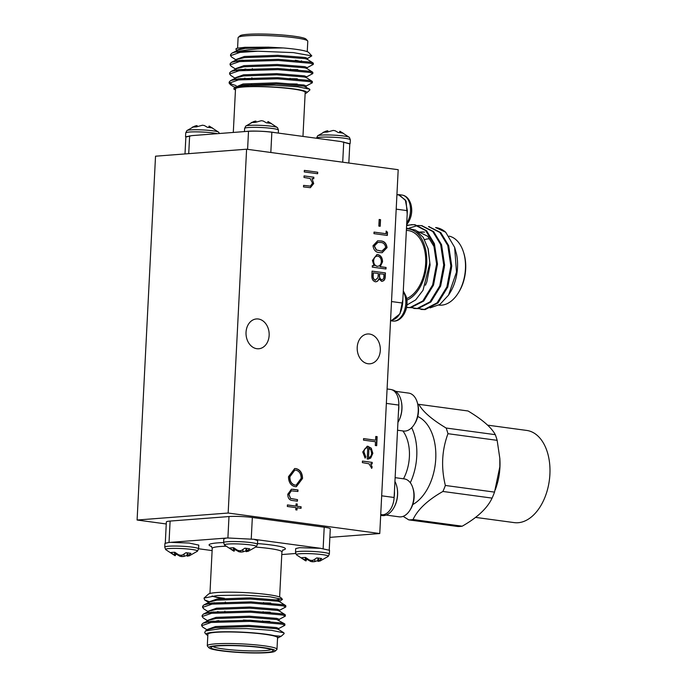 <?xml version="1.0" encoding="UTF-8"?>
<svg xmlns="http://www.w3.org/2000/svg" width="687" height="687" viewBox="0 0 687 687"><rect width="100%" height="100%" fill="white"/><g stroke="black" fill="none" stroke-linecap="round" stroke-linejoin="round"><path stroke-width="1.03" d="M379.765 533.533L398.194 169.706L246.599 149.208L228.161 513.034L379.765 533.533L329.863 537.363M367.768 447.812C365.553 447.744 364.273 449.109 363.938 451.909L365.759 456.812L365.132 458.109L362.727 451.934L367.167 446.275L371.272 448.19L372.843 453.343L370.662 458.143L367.202 459.053L367.768 447.812L367.013 447.812M304.35 170.393L317.72 172.197L317.643 173.742L304.272 171.939L304.35 170.393M386.06 267.449L385.974 268.986L372.268 267.131L372.345 265.594L374.037 265.817L372.431 260.442L376.948 254.551L377.85 254.576C380.907 255.401 382.479 257.831 382.539 261.85L380.22 266.659L386.06 267.449L385.768 268.96M386.171 231.072L387.494 232.266L387.331 235.443L373.96 233.64L374.037 232.094L386.042 233.717L386.171 231.072M295.917 468.586C300.185 469.625 302.392 472.922 302.546 478.461L296.329 486.705L295.067 486.662C290.79 485.589 288.6 482.274 288.488 476.701L294.697 468.543L295.702 468.594C299.97 469.642 302.186 472.939 302.34 478.478L302.546 478.461M297.17 506.25L301.112 506.783L301.035 508.328L297.093 507.796L296.982 509.994L295.779 509.831L295.891 507.633L287.321 506.474L287.398 504.928L295.968 506.087L296.08 503.889L297.282 504.043L296.964 506.267L301.112 506.783M368.009 363.741A14.951 11.55 85.6 0 0 369.907 363.801A14.951 11.55 85.6 0 0 380.28 348.008A14.951 11.55 85.6 0 0 367.622 333.985A14.951 11.55 85.6 0 0 357.188 348.549A14.951 11.55 85.6 0 0 368.009 363.741M256.844 348.704A14.951 11.55 85.6 0 0 258.733 348.764A14.951 11.55 85.6 0 0 269.115 332.972A14.951 11.55 85.6 0 0 256.449 318.948A14.951 11.55 85.6 0 0 246.015 333.513A14.951 11.55 85.6 0 0 256.844 348.704M379.164 219.471L380.538 219.66L380.203 226.272L378.829 226.083L379.164 219.471M293.332 489.307L297.995 489.943L297.918 491.488L291.09 490.81L288.969 494.408L290.61 498.453L297.505 499.638L297.428 501.184L292.671 500.54C289.467 500.325 287.836 498.221 287.767 494.228L291.434 489.23L297.995 489.943M291.331 490.767L288.969 494.408M304.066 175.898L313.839 177.22L313.761 178.766L312.001 178.526L313.693 183.566L310.369 187.688L303.508 186.924L303.585 185.378L310.421 186.117L312.508 183.137L310.138 178.517L303.989 177.444L304.066 175.898M303.585 185.421L310.421 186.117M373.007 245.731L377.695 240.819L380.315 240.931C384.136 240.939 386.386 243.172 387.056 247.629L382.152 252.713L379.722 252.61C375.892 252.524 373.651 250.231 373.007 245.731M372.062 271.099L385.433 272.911L385.261 276.26C385.252 279.48 384.059 281.146 381.671 281.275L378.932 278.905C378.262 280.931 377.069 281.885 375.342 281.756C372.895 281.026 371.727 279.025 371.83 275.753L372.062 271.099M382.255 281.301L381.671 281.275M375.987 281.773L375.342 281.756M362.444 461.071L372.208 462.394L372.131 463.931L370.697 463.742L372.148 467.023L371.744 468.319L368.988 463.785L362.367 462.609L362.444 461.071M375.574 440.212L375.772 436.468L377.137 436.649L376.682 445.691L375.308 445.502L375.497 441.758L363.5 440.135L363.578 438.589L375.574 440.212L363.578 438.632M227.904 537.947L228.986 516.555L170.11 521.072L169.028 542.464M228.986 516.555A16.617 1.726 2.9 0 1 252.335 517.483L251.253 538.883M323.13 548.604L324.212 527.204L252.335 517.483M324.212 527.204A16.617 1.726 2.9 0 1 330.292 528.853L329.228 549.952M165.284 543.073L166.357 521.974A16.617 1.726 2.9 0 1 170.11 521.072M228.161 513.034L137.099 520.025L166.254 523.966M246.599 149.208L155.528 156.198L137.099 520.025M379.164 219.522L380.538 219.66M380.332 219.677L379.997 226.246M300.906 506.8L300.829 508.303M296.775 509.969L297.093 507.796M287.398 504.971L295.968 506.087M296.08 503.932L297.282 504.043M297.076 504.06L296.964 506.267M297.789 489.96L297.711 491.454M288.763 494.417L290.61 498.453M290.395 498.47L297.505 499.638M297.299 499.655L297.222 501.158M291.331 489.238L293.117 489.324M302.34 478.478L296.226 486.714M294.594 468.551L295.702 468.594M294.775 470.106L289.648 476.838C289.674 481.45 291.443 484.215 294.938 485.134L296.037 485.159M295.144 485.116L296.149 485.151L301.172 478.358C301.086 473.781 299.309 471.042 295.839 470.123L294.878 470.088L289.862 476.83C289.888 481.432 291.649 484.198 295.144 485.116L294.938 485.134M304.066 175.949L313.839 177.22M313.633 177.237L313.555 178.74M313.693 183.566L312.001 178.526M313.478 183.584L310.266 187.697M386.163 231.27L387.494 232.266M387.279 232.283L387.125 235.418M374.037 232.137L386.042 233.717M377.584 240.828L380.315 240.931M380.109 240.948C383.93 240.957 386.18 243.189 386.85 247.646L387.056 247.629M386.85 247.646L382.049 252.722M377.798 242.374L374.166 245.98L376.27 249.982L381.714 251.159M385.69 247.492C385.046 244.074 383.234 242.399 380.246 242.477L377.91 242.365L374.372 245.963L376.485 249.965L381.817 251.159L385.69 247.492M372.337 265.637L374.037 265.817M376.837 254.559L377.85 254.576M377.635 254.594C380.701 255.418 382.264 257.848 382.333 261.867L382.539 261.85M382.333 261.867L380.22 266.659M380.014 266.676L385.845 267.466M377.541 256.131C375.171 256.148 373.788 257.659 373.419 260.674C373.445 263.791 374.638 265.654 377 266.264L377.807 266.281M377.026 256.114L377.756 256.114C375.377 256.131 374.003 257.642 373.625 260.656C373.651 263.774 374.844 265.637 377.206 266.247L377.704 266.29M377 266.264L377.206 266.247C379.619 266.298 380.993 264.787 381.345 261.713C381.302 258.63 380.109 256.766 377.756 256.114M372.062 271.142L385.433 272.911M385.227 272.928L385.055 276.277C385.046 279.489 383.844 281.163 381.465 281.292M375.136 281.764C376.862 281.902 378.056 280.949 378.717 278.922L378.932 278.905M375.214 280.227L377.953 277.72L378.331 273.503L373.144 272.842L373.032 275.04C372.663 277.651 373.393 279.377 375.214 280.227L375.677 280.227M381.517 279.746L381.732 279.729C383.2 279.557 383.913 278.433 383.878 276.363L383.981 274.268L379.49 273.701L379.439 274.74C379.069 277.265 379.765 278.931 381.517 279.746L381.981 279.746M379.439 274.74L379.645 274.723C379.276 277.247 379.971 278.922 381.732 279.729L381.869 279.764M379.696 273.684L379.645 274.723M373.032 275.04L373.247 275.023C372.878 277.634 373.599 279.36 375.42 280.21L375.574 280.236M373.359 272.833L373.247 275.023M304.35 170.436L317.72 172.197M317.506 172.214L317.428 173.717M362.435 461.114L372.208 462.394M372.002 462.403L371.925 463.905M372.148 467.023L370.697 463.742M371.942 467.04L371.538 468.336M367.562 447.83C365.347 447.761 364.067 449.126 363.732 451.926L363.938 451.909M363.732 451.926L365.759 456.812M365.553 456.829L364.995 457.98M367.064 446.284L368.077 446.301M367.871 446.318L371.272 448.19M371.057 448.207L372.843 453.343M372.629 453.36L370.662 458.143M370.456 458.16L368.18 459.088M368.962 448.139L368.481 457.671C370.379 457.233 371.435 455.764 371.641 453.257L370.886 449.899L368.962 448.139L368.481 457.671M375.763 436.511L377.137 436.649M376.931 436.666L376.476 445.657M442.909 491.463C427.7 500.102 417.739 509.462 413.033 519.535L462.205 526.19C477.422 517.543 487.375 508.182 492.081 498.109L442.909 491.463A58.086 36.377 -82.3 0 0 445.356 485.46L494.528 492.115L499.835 466.774L499.827 458.375L497.148 440.341L447.976 433.695C441.844 450.217 440.968 467.469 445.356 485.46M418.872 404.334C422.694 411.513 431.78 419.413 446.129 428.027L495.301 434.673C491.48 427.494 482.394 419.594 468.045 410.981L418.872 404.334A58.086 36.377 -82.3 0 0 417.851 404.342M462.205 526.19A58.086 36.377 97.7 0 1 457.92 526.517L408.748 519.87L403.14 516.349M412.741 504.576A46.518 29.129 -82.3 0 0 435.721 459.277A46.518 29.129 -82.3 0 0 417.748 416.494M408.748 519.87A58.086 36.377 -82.3 0 0 413.033 519.535M447.976 433.695A58.086 36.377 -82.3 0 0 446.129 428.027M499.827 458.375L499.921 460.161A46.518 29.129 97.7 0 1 499.921 467.503A46.518 29.129 97.7 0 1 496.306 486.843L495.327 489.788M494.528 492.115A58.086 36.377 97.7 0 1 492.081 498.109M495.301 434.673A58.086 36.377 97.7 0 1 497.148 440.341M487.633 425.15L526.697 430.431A46.518 29.129 97.7 0 1 549.901 474.262A46.518 29.129 97.7 0 1 514.228 522.618L475.584 517.397M410.294 482.738A46.518 29.129 -82.3 0 0 411.685 427.718M394.132 497.268A20.172 12.632 -82.3 0 0 394.45 491.111L394.098 497.482M380.692 515.198A20.172 12.632 -82.3 0 0 382.633 514.812L380.701 514.958M386.154 515.078L399.19 516.839A19.142 11.988 -82.3 0 0 409.77 510.467L410.448 509.402A17.227 10.786 -82.3 0 0 413.196 489.067L412.827 487.864A19.142 11.988 -82.3 0 0 404.325 478.908L395.128 477.663M409.77 510.467A19.142 11.988 -82.3 0 0 412.827 487.864M394.441 506.654A19.142 11.988 -82.3 0 0 397.034 487.469M380.684 515.379L382.049 515.568A20.172 12.632 -82.3 0 0 397.524 491.531A20.172 12.632 -82.3 0 0 394.939 481.458M381.671 495.808L394.123 497.491A16.617 10.399 97.7 0 1 382.771 514.803L380.727 514.52M398.486 411.453A20.172 12.632 -82.3 0 0 398.795 405.304L394.45 491.111M397.533 430.217L403.544 431.032A19.142 11.988 -82.3 0 0 414.115 424.652L414.793 423.596A17.227 10.786 -82.3 0 0 417.541 403.26L417.172 402.058A19.142 11.988 -82.3 0 0 408.671 393.101L395.626 391.332M414.115 424.652A19.142 11.988 -82.3 0 0 417.172 402.058M398.786 420.848A19.142 11.988 -82.3 0 0 401.38 401.655M397.928 422.419A20.172 12.632 -82.3 0 0 401.483 402.213A20.172 12.632 -82.3 0 0 392.2 389.838A20.172 12.632 -82.3 0 0 391.985 389.795M387.09 388.962L390.517 389.426A16.617 10.399 97.7 0 1 398.803 405.081L386.352 403.398M403.484 478.796A34.891 21.847 -82.3 0 0 402.9 430.947M396.983 194.713L399.113 194.661L406.077 201.042L407.193 214.043L402.848 299.661L399.928 313.865L391.307 320.7L390.542 320.717M398.726 194.945L405.313 199.986L407.357 210.651L407.185 214.043M411.607 211.304A16.007 10.022 -82.3 0 0 410.826 204.013L410.826 204.013C412.586 210.437 411.762 216.551 408.344 222.348L408.344 222.348A16.007 10.022 -82.3 0 0 411.607 211.304M402.857 299.669A34.891 21.847 97.7 0 1 402.848 299.669L402.676 303.061C401.56 313.16 397.773 318.931 391.324 320.365L390.56 320.425M406.927 303.714A16.007 10.022 -82.3 0 0 406.146 296.423L406.146 296.423C407.906 302.855 407.073 308.961 403.664 314.766A16.007 10.022 -82.3 0 0 403.664 314.758A16.007 10.022 -82.3 0 0 406.927 303.714M444.051 293.229L448.207 284.804L451.488 268.007L449.427 251.21M436.923 292.267L441.08 283.843L444.36 267.037L442.299 250.248M424.575 232.112L421.406 232.112M420.951 232.163L419.01 232.524M429.796 291.297L433.952 282.881L437.258 264.916L434.545 247.414L427.735 236.268L417 231.081M425.451 285.217L426.816 281.91L430.105 264.984L427.975 248.119M430.071 307.888L439.886 304.453L448.508 295.17L456.494 272.095L454.639 247.363L445.7 232.232L435.601 227.552M417.43 308.472L424.265 309.468L437.095 302.847L446.885 286.934L450.861 265.955L447.787 245.517L439.903 232.489L428.482 226.59M410.302 307.51L417.138 308.497L429.968 301.885L439.757 285.964L443.725 264.984L440.659 244.546L432.776 231.536L421.371 225.628L417.748 225.508L409.16 228.11M406.575 307.441L410.01 307.536L422.831 300.923L432.63 285.002L436.597 264.023L433.531 243.584L425.631 230.557L414.209 224.658L406.618 225.259M454.639 247.363L456.546 254.19A36.548 22.886 97.7 0 1 449.676 293.332L448.508 295.17M421.38 309.442L425.159 309.588L437.988 302.967L447.778 287.054L451.754 266.075L448.68 245.637L440.796 232.618L428.946 226.658M414.252 308.48L418.031 308.626L430.861 302.005L440.65 286.084L444.618 265.105L441.552 244.666L433.66 231.639L421.818 225.688M407.116 307.51L410.895 307.656L423.724 301.043L433.514 285.122L437.49 264.143L434.416 243.705L426.541 230.695L415.128 224.778L411.513 224.666L406.601 225.662M406.481 228.101L415.661 230.154L423.278 237.462L428.199 248.96L429.847 262.932L423.037 290.257L415.669 299.893L406.944 304.985M424.128 232.051L420.976 231.948M420.513 231.991L418.709 232.266M438.881 305.105A34.891 21.847 -82.3 0 0 457.971 293.461A34.891 21.847 -82.3 0 0 463.536 252.266A34.891 21.847 -82.3 0 0 449.169 236.139M463.536 252.266L463.862 253.305A33.225 20.808 97.7 0 1 458.555 292.542L457.971 293.461M429.195 238.844A29.567 18.515 -82.3 0 0 428.164 238.878A29.567 18.515 -82.3 0 0 424.618 239.677M406.893 300.142A36.548 22.886 -82.3 0 0 426.773 260.124A36.548 22.886 -82.3 0 0 406.446 228.78M406.369 230.3L408.25 230.557A34.891 21.847 97.7 0 1 425.708 261.953A34.891 21.847 97.7 0 1 406.661 298.587M445.7 232.232A41.529 26.012 -82.3 0 0 436.099 227.62A41.529 26.012 -82.3 0 0 435.867 227.586M185.859 137.048L191.793 135.631L246.341 131.44C251.382 130.616 267.475 131.26 274.491 132.565L341.096 141.574L349.795 143.927M185.868 136.756L191.793 135.64M208.814 127.473L209.011 126.099L212.481 128.014A11.61 1.202 -177.1 0 0 207.517 127.344L204.348 125.532L202.467 125.214L196.353 126.897A11.61 1.202 -177.1 0 0 192.283 127.215L196.096 125.704L196.121 126.906M196.096 125.704L197.1 125.627L197.135 126.494M209.011 126.099L209.587 126.236L209.415 127.55M209.475 126.193L218.672 132.213A16.007 1.657 -177.1 0 0 212.901 130.805A16.007 1.657 -177.1 0 0 196.74 129.74A16.007 1.657 -177.1 0 0 186.881 130.599L185.73 132.943L185.542 136.687M246.341 131.457L248.505 131.286C255.65 130.899 263.43 131.208 271.854 132.213L274.491 132.574M267.69 122.956L267.887 121.582L271.356 123.497A11.61 1.202 -177.1 0 0 266.393 122.827L263.224 121.006L261.343 120.697L255.229 122.38A11.61 1.202 -177.1 0 0 251.159 122.69L254.971 121.178L254.997 122.389M254.971 121.178L255.976 121.11L256.011 121.977M267.887 121.582L268.462 121.719L268.291 123.025M268.351 121.676L277.548 127.688A16.007 1.657 -177.1 0 0 271.777 126.288A16.007 1.657 -177.1 0 0 255.616 125.223A16.007 1.657 -177.1 0 0 245.757 126.082L244.606 128.426L244.443 131.586M341.096 141.582L349.803 143.677M339.567 132.677L339.764 131.303L343.234 133.218A11.61 1.202 -177.1 0 0 338.27 132.548L335.101 130.728L333.221 130.418L327.106 132.102A11.61 1.202 -177.1 0 0 323.036 132.411L326.849 130.899L326.875 132.11M326.849 130.899L327.854 130.831L327.897 131.698M339.764 131.303L340.348 131.44L340.177 132.746M340.228 131.397L349.425 137.409A16.007 1.657 -177.1 0 0 343.655 136.009A16.007 1.657 -177.1 0 0 327.493 134.944A16.007 1.657 -177.1 0 0 317.634 135.803L316.484 138.242M307.355 58.627L311.786 55.87L293.409 52.616L257.848 51.207A41.529 4.302 -177.1 0 0 234.327 52.298C246.212 49.455 262.563 48.013 283.37 47.961L268.523 47.163L244.898 47.309L236.817 50.228L236.757 51.379M238.243 51.791L239.703 52.452M307.51 59.554L307.561 58.412L305.251 57.493L277.72 55.312L244.435 56.48L236.354 59.4L236.294 60.542M237.41 60.739L239.239 61.615M307.046 68.726L307.098 67.575L304.788 66.665L277.256 64.475L243.971 65.643L235.881 68.563L235.83 69.713M236.946 69.911L238.775 70.787M306.582 77.889L306.634 76.746L304.324 75.836L276.792 73.646L243.507 74.814L235.418 77.734L235.366 78.876M236.483 79.082L238.312 79.95M306.11 87.06L306.17 85.909L303.86 84.999L276.329 82.818L243.043 83.977L235.048 87.318M257.848 51.207L239.978 52.41L230.54 55.656L231.656 57.09L236.165 59.958M241.429 60.216L243.232 60.593M306.891 67.798L313.263 64.441L310.567 63.29L278.398 60.473L239.514 61.581L230.076 64.818L231.193 66.261L235.701 69.121M240.957 69.387L244.838 70.16M306.428 76.961L312.8 73.612L310.103 72.453L277.934 69.645L239.05 70.752L229.604 73.99L230.729 75.424L235.237 78.292M240.493 78.55L244.374 79.331M289.82 83.866L297.239 84.046M305.964 86.133L312.336 82.775L309.631 81.624L277.471 78.807L238.587 79.915L229.14 83.161L230.755 84.879M244.898 47.309L237.316 48.202L235.899 48.949L236.637 50.786M234.327 52.298L231.905 53.157L230.592 54.513L230.772 55.089M312.405 63.822L313.324 63.298L313.04 62.946L310.618 62.139L278.458 59.331L239.574 60.439L231.442 62.328L230.128 63.676L230.3 64.26M244.898 69.018L249.699 69.842M311.941 72.985L312.576 72.118L310.155 71.311L277.995 68.494L239.11 69.602L230.978 71.491L229.664 72.848L229.836 73.432M244.435 78.189L249.226 79.005M311.477 82.157L312.113 81.281L309.691 80.473L277.531 77.665L238.647 78.773L230.514 80.662L229.2 82.011L231.845 84.218L236.182 85.635M237.994 86.098L238.982 86.33M234.027 89.181L234.714 87.489L249.166 85.325L274.139 85.188L297.892 86.828L309.7 89.216L309.923 89.92L306.634 92.865A36.548 3.787 -177.1 0 0 270.541 86.845A36.548 3.787 -177.1 0 0 234.027 89.181A36.548 3.787 -177.1 0 0 234.164 89.319L235.461 89.868M268.523 47.163L244.838 48.459L237.977 50.117L231.905 53.157M236.921 51.929L237.814 52.719M313.04 62.946L307.312 59.305L305.191 58.644L277.66 56.454L244.374 57.622L237.513 59.28L231.442 62.328M236.362 60.92L237.35 61.89M290.541 69.533L297.789 69.653M312.576 72.118L306.849 68.477L304.727 67.807L277.196 65.626L243.911 66.794L237.049 68.451L230.978 71.491M235.899 70.091L236.886 71.062M290.077 78.696L297.325 78.816M312.113 81.281L306.376 77.64L304.264 76.978L276.732 74.797L243.447 75.956L236.586 77.614L230.514 80.662M235.435 79.254L236.422 80.224M309.7 89.216L303.8 86.15L276.268 83.96L242.983 85.128L234.714 87.489M307.252 51.662L307.785 41.237A34.891 3.615 -177.1 0 0 307.613 40.851A34.891 3.615 -177.1 0 0 283.027 36.514A34.891 3.615 -177.1 0 0 245.989 35.827A34.891 3.615 -177.1 0 0 238.312 37.338A34.891 3.615 -177.1 0 0 238.097 37.708L237.573 48.15M238.312 37.338L240.038 35.793A33.225 3.444 2.9 0 1 247.354 34.35A33.225 3.444 2.9 0 1 282.623 35.003A33.225 3.444 2.9 0 1 306.05 39.133L307.613 40.851M301.009 61.899A29.567 3.066 -177.1 0 0 295.358 60.241M305.131 93.518A36.548 3.787 -177.1 0 0 306.634 92.865M233.297 132.445L235.512 88.863A34.891 3.615 2.9 0 1 243.396 86.983A34.891 3.615 2.9 0 1 282.159 87.816A34.891 3.615 2.9 0 1 305.191 92.393L302.958 136.412M283.37 47.961A36.548 3.787 2.9 0 1 308.678 52.47L311.786 55.87M242.709 51.748A36.548 3.787 2.9 0 1 241.601 51.525M236.07 48.794A36.548 3.787 2.9 0 1 237.316 48.202M233.726 551.086L224.529 545.066L223.627 542.618A16.943 1.76 2.9 0 1 227.457 541.699A16.943 1.76 2.9 0 1 251.27 542.653A16.943 1.76 2.9 0 1 257.47 544.327L257.659 540.592L253.889 539.295L227.646 537.964L168.77 542.49L164.94 543.4L164.751 547.135A16.943 1.76 2.9 0 1 168.581 546.225A16.943 1.76 2.9 0 1 192.394 547.17A16.943 1.76 2.9 0 1 198.595 548.853L198.783 545.109L189.183 543.039L170.96 542.369M175.709 552.983L175.314 555.697L170.737 552.571A11.61 1.202 2.9 0 1 174.799 552.254L178.637 554.795L180.681 555.285L182.596 554.959L185.971 552.7A11.61 1.202 2.9 0 1 190.934 553.37L187.834 555.663L187.757 552.889M187.834 555.663L187.225 556.169L187.079 552.812M187.225 556.169L189.337 555.792L197.444 551.197L198.595 548.853M187.19 555.302L183.936 556.427L184.159 554.066M183.936 556.427L181.866 556.582L181.926 555.096M181.866 556.582L179.977 556.272L179.968 555.139M176.903 553.816L176.808 554.452A11.61 1.202 2.9 0 1 175.511 554.323M179.977 556.272L176.808 554.452M174.343 555.13L174.687 552.262M174.85 555.603L165.653 549.591A16.007 1.657 2.9 0 1 165.653 549.583A16.007 1.657 2.9 0 1 174 548.372A16.007 1.657 2.9 0 1 191.69 549.437A16.007 1.657 2.9 0 1 197.444 551.197M329.537 550.313L320.494 548.303L299.523 547.685L295.693 548.595L295.504 552.339A16.943 1.76 2.9 0 1 299.334 551.421A16.943 1.76 2.9 0 1 323.148 552.374A16.943 1.76 2.9 0 1 329.348 554.048L329.537 550.313M320.812 548.338L253.658 539.252M306.462 558.188L306.067 560.901L301.49 557.767A11.61 1.202 2.9 0 1 305.56 557.458L309.39 559.999L311.434 560.489L313.349 560.154L316.724 557.904A11.61 1.202 2.9 0 1 321.688 558.574L318.588 560.867L318.51 558.093M318.588 560.867L317.978 561.373L317.832 558.016M317.978 561.373L320.09 560.996L328.206 556.401L329.348 554.057M317.944 560.506L314.698 561.631L314.912 559.27M314.698 561.631L312.619 561.786L312.679 560.3M312.619 561.786L310.73 561.468L310.722 560.343M307.656 559.012L307.561 559.656A11.61 1.202 2.9 0 1 306.265 559.527M310.73 561.468L307.561 559.656M305.097 560.326L305.44 557.458M305.603 560.807L296.406 554.787A16.007 1.657 2.9 0 1 304.753 553.576A16.007 1.657 2.9 0 1 322.443 554.641A16.007 1.657 2.9 0 1 328.206 556.401M225.886 538.153L223.816 538.874L223.627 542.618M234.585 548.466L234.19 551.18L229.613 548.046A11.61 1.202 2.9 0 1 233.674 547.737L237.513 550.278L239.557 550.768L241.472 550.433L244.847 548.183A11.61 1.202 2.9 0 1 249.81 548.853L246.71 551.146L246.633 548.372M246.71 551.146L246.101 551.652L245.955 548.295M246.101 551.652L248.213 551.275L256.328 546.68L257.47 544.336M246.066 550.785L242.812 551.91L243.035 549.548M242.812 551.91L240.742 552.065L240.802 550.579M240.742 552.065L238.853 551.747L238.844 550.622M235.778 549.291L235.684 549.935A11.61 1.202 2.9 0 1 234.387 549.806M238.853 551.747L235.684 549.935M233.219 550.605L233.563 547.737M224.529 545.066A16.007 1.657 2.9 0 1 232.876 543.855A16.007 1.657 2.9 0 1 250.566 544.92A16.007 1.657 2.9 0 1 256.328 546.68M274.671 635.741A36.548 3.787 -177.1 0 0 231.871 631.808A36.548 3.787 -177.1 0 0 206.401 634.53L204.692 632.658L205.422 630.949L208.633 629.335L215.503 627.678L248.78 626.51L276.32 628.699L278.433 629.361L283.92 632.847L284.16 633.603L281.198 636.256L274.671 635.741L278.072 637.416L277.531 638.438M208.942 622.774L207.955 621.812M201.892 625.144L201.72 624.56L203.026 623.212L209.097 620.172L215.967 618.515L249.244 617.347L276.784 619.528L284.624 623.83L284.907 624.182L283.997 624.706M269.836 621.366L262.589 621.254M209.406 613.611L208.419 612.641M202.356 615.981L202.184 615.397L203.489 614.041L209.561 611.001L216.431 609.343L249.707 608.175L277.247 610.365L279.36 611.026L285.088 614.667L285.371 615.02L284.461 615.535M270.3 612.203L263.061 612.083M209.87 604.44L208.882 603.478M202.82 606.81L202.648 606.226L203.953 604.878L210.024 601.838L216.894 600.172L250.18 599.012L277.711 601.194L279.824 601.855L285.56 605.496L284.925 606.372M270.764 603.031L263.525 602.92M221.231 598.549L212.79 596.376M203.026 623.212L211.158 621.323L250.042 620.215L282.211 623.032L284.624 623.83M217.813 620.893L216.946 620.739M203.489 614.041L211.622 612.151L250.506 611.052L282.675 613.86L285.088 614.667M222.21 612.392L217.41 611.567M203.953 604.878L212.085 602.988L250.97 601.881L283.138 604.697L285.56 605.496M205.422 630.949L220.493 628.708L246.616 628.579L271.502 630.322L283.92 632.847M207.294 630.013L202.777 627.145L201.66 625.711L211.098 622.465L249.982 621.366L282.151 624.174L284.847 625.333L278.475 628.682M216.603 621.829L213.013 621.108M207.757 620.842L203.249 617.982L202.124 616.54L211.562 613.302L250.446 612.194L282.615 615.011L285.311 616.162L278.939 619.511M217.35 612.718L213.477 611.937M208.221 611.67L203.713 608.811L202.588 607.377L212.025 604.131L250.91 603.031L283.078 605.84L285.775 606.99L279.403 610.348M217.813 603.547L213.94 602.774M279.867 601.177L282.477 599.373L270.094 596.805L243.765 595.105L217.324 595.5L204.03 598.085L204.571 599.897L208.977 601.58M207.414 630.597L207.474 629.455L215.555 626.535L248.84 625.368L276.372 627.549L278.69 628.468L278.63 629.61M210.823 622.508L208.994 621.632M207.878 621.434L207.938 620.284L216.019 617.364L249.304 616.196L276.835 618.386L279.154 619.296L279.094 620.438M211.295 613.336L209.466 612.461M208.341 612.263L208.401 611.121L216.482 608.201L249.767 607.033L277.308 609.214L279.618 610.125L279.557 611.275M211.759 604.165L209.93 603.298M208.805 603.092L208.865 601.949L216.955 599.03L250.231 597.862L277.771 600.052L280.081 600.962L280.021 602.104M209.037 647.867L207.465 646.149A34.891 3.615 2.9 0 1 207.294 645.763A34.891 3.615 2.9 0 1 242.322 643.917A34.891 3.615 2.9 0 1 276.981 649.292A34.891 3.615 2.9 0 1 276.775 649.662L275.04 651.207A33.225 3.444 -177.1 0 0 242.228 645.737A33.225 3.444 -177.1 0 0 209.037 647.867A33.225 3.444 -177.1 0 0 232.455 651.997A33.225 3.444 -177.1 0 0 267.724 652.65A33.225 3.444 -177.1 0 0 275.04 651.207M266.187 652.444A31.233 3.237 2.9 0 1 229.965 651.559A31.233 3.237 2.9 0 1 211.046 647.266A31.233 3.237 2.9 0 1 242.219 645.943A31.233 3.237 2.9 0 1 273.091 650.409A31.233 3.237 2.9 0 1 266.187 652.444M212.97 646.553A29.567 3.066 -177.1 0 0 234.422 650.108A29.567 3.066 -177.1 0 0 264.984 650.615A29.567 3.066 -177.1 0 0 271.253 649.498M263.499 622.036A26.252 2.722 -177.1 0 0 243.37 620.052M218.801 620.601A26.252 2.722 -177.1 0 0 217.332 621.168L216.499 621.915M204.03 598.085L208.444 594.135A36.548 3.787 2.9 0 1 244.924 592.589A36.548 3.787 2.9 0 1 281.052 597.819L282.477 599.373M280.957 598.652A36.548 3.787 2.9 0 1 276.595 599.82M214.164 602.748A41.529 4.302 -177.1 0 0 219.05 603.452M281.782 554.555L295.65 553.49M198.603 548.758L212.12 550.588M212.06 595.99A34.891 3.615 -177.1 0 0 224.391 598.291M206.401 634.53A36.548 3.787 -177.1 0 0 207.826 635.338M276.981 649.292L277.565 637.742A34.891 3.615 -177.1 0 0 242.906 632.366A34.891 3.615 -177.1 0 0 207.886 634.213L207.294 645.763M406.73 223.172A16.943 10.614 -82.3 0 0 410.474 211.029A16.943 10.614 -82.3 0 0 402.024 195.056L399.113 194.661M403.664 314.758C400.555 319.438 396.931 321.542 392.801 321.052A16.943 10.614 -82.3 0 0 394.218 321.095A16.943 10.614 -82.3 0 0 405.794 303.439A16.943 10.614 -82.3 0 0 403.252 291.777M407.357 210.651L396.193 209.14M391.513 301.55L402.676 303.061M391.324 320.365L390.568 320.262M217.358 133.673A16.943 1.76 -177.1 0 0 213.374 132.977A16.943 1.76 -177.1 0 0 195.452 131.852A16.943 1.76 -177.1 0 0 185.73 132.952M277.548 127.688L278.45 130.144A16.943 1.76 -177.1 0 0 272.258 128.46A16.943 1.76 -177.1 0 0 254.327 127.335A16.943 1.76 -177.1 0 0 244.606 128.426M349.425 137.409L350.336 139.865A16.943 1.76 -177.1 0 0 344.135 138.181A16.943 1.76 -177.1 0 0 326.205 137.056A16.943 1.76 -177.1 0 0 316.484 138.147M189.629 135.803L188.727 153.648M247.595 149.345L248.505 131.286M271.854 132.213L270.824 152.488M342.71 162.209L343.732 141.934M211.63 546.509A38.206 3.959 2.9 0 1 217.719 542.876A38.206 3.959 2.9 0 1 223.627 542.567M257.513 543.563A38.206 3.959 2.9 0 1 282.7 550.107M225.697 546.234A34.891 3.615 -177.1 0 0 220.115 546.517A34.891 3.615 -177.1 0 0 212.231 548.398L211.278 546.174M283.087 549.806L281.91 551.927A34.891 3.615 -177.1 0 0 255.83 547.101M410.826 204.005C409.074 198.672 406.137 195.683 402.024 195.056M408.344 222.348L406.652 224.658M406.146 296.423L403.295 290.902M392.801 321.052L390.542 320.743M399.07 194.996L396.931 194.704M436.099 227.62L435.635 227.552M429.392 226.71L428.499 226.59M422.265 225.748L421.371 225.628M415.128 224.786L414.244 224.666M421.827 309.511L420.933 309.39M414.699 308.54L413.806 308.42M407.563 307.578L406.67 307.458M290.043 79.417L290.094 78.275M290.507 70.254L290.567 69.104M251.502 85.214L251.545 84.312M251.82 78.876L251.88 77.734M252.284 69.713L252.344 68.563M194.988 126.004L186.881 130.599M218.672 132.213L219.428 133.51M253.864 121.487L245.757 126.082M278.45 130.144L278.304 133.08M325.741 131.208L317.634 135.803M350.336 139.865L350.147 143.6M234.774 87.455L230.265 84.595M234.894 88.048L234.954 86.897M243.722 61.134L242.76 60.078M301.413 61.933L301.473 60.791M242.691 52.109L242.726 51.456M185.876 136.704L185.001 153.94M349.812 143.583L348.824 163.034M230.592 54.513L230.54 55.656M230.128 63.676L230.076 64.818M229.664 72.848L229.604 73.99M229.2 82.011L229.14 83.161M313.324 63.298L313.263 64.441M312.851 72.461L312.8 73.612M312.387 81.633L312.336 82.775M225.327 601.949L225.267 603.092M224.864 611.112L224.804 612.263M263.542 602.49L263.482 603.641M263.078 611.662L263.018 612.804M262.614 620.825L262.563 621.881M165.653 549.591L164.751 547.135M296.406 554.787L295.504 552.339M281.189 636.256L278.012 637.854M204.571 599.897L208.685 602.508M279.626 597.012L281.91 551.927M209.947 593.482L212.231 548.398M284.847 625.333L284.907 624.182M285.311 616.162L285.371 615.02M285.775 606.99L285.835 605.848M201.66 625.711L201.72 624.569M202.124 616.548L202.184 615.397M202.588 607.377L202.648 606.235"/></g></svg>
